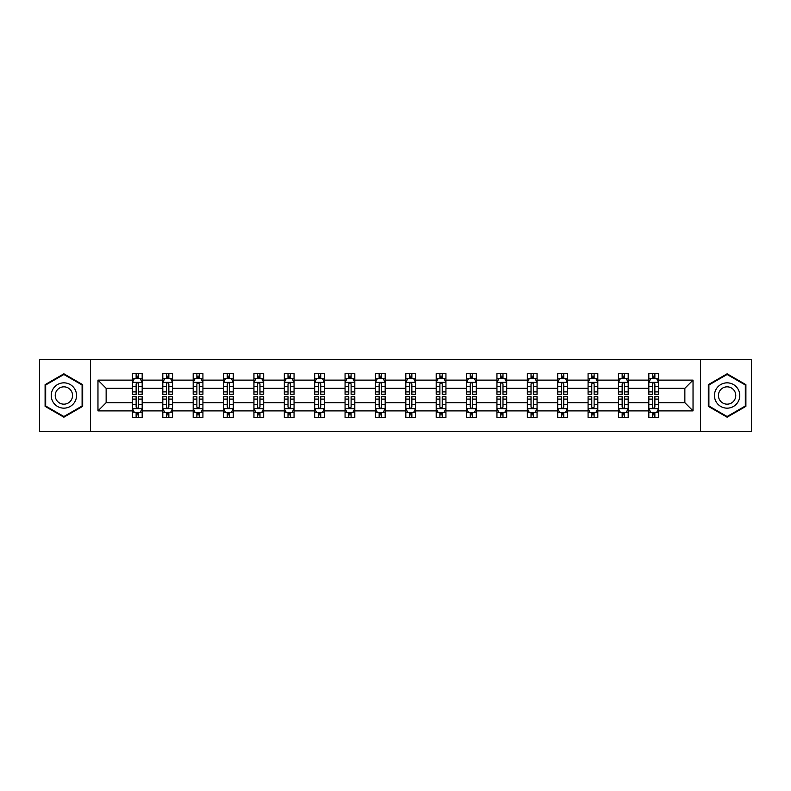 <?xml version="1.0" encoding="UTF-8"?>
<svg xmlns="http://www.w3.org/2000/svg" width="791" height="791" viewBox="0 0 791 791"><rect width="100%" height="100%" fill="white"/><g stroke="black" fill="none" stroke-linecap="round" stroke-linejoin="round"><path stroke-width="1.19" d="M700.529 431.52L751.45 431.52L751.45 359.48L700.529 359.48L700.529 431.52L90.471 431.52L90.471 359.48L39.55 359.48L39.55 431.52L90.471 431.52M658.567 410.885L658.567 402.708L684.858 402.708L693.035 410.885L658.567 410.885L658.567 417.411L654.869 417.411L654.869 412.437M700.529 359.48L90.471 359.48M648.828 410.885L628.192 410.885L628.192 402.708L648.828 402.708L648.828 417.411L658.567 417.411L658.567 412.21L656.738 412.21M628.192 410.885L628.192 417.411L624.495 417.411L624.495 412.437M618.453 410.885L597.818 410.885L597.818 402.708L618.453 402.708L618.453 417.411L628.192 417.411L628.192 412.21L626.363 412.21M597.818 410.885L597.818 417.411L594.12 417.411L594.12 412.437M588.079 410.885L567.434 410.885L567.434 402.708L588.079 402.708L588.079 417.411L597.818 417.411L597.818 412.21L595.989 412.21M567.434 410.885L567.434 417.411L563.736 417.411L563.736 412.437M557.704 410.885L537.059 410.885L537.059 402.708L557.704 402.708L557.704 417.411L567.434 417.411L567.434 412.21L565.605 412.21M537.059 410.885L537.059 417.411L533.361 417.411L533.361 412.437M527.33 410.885L506.685 410.885L506.685 402.708L527.33 402.708L527.33 417.411L537.059 417.411L537.059 412.21L535.23 412.21M506.685 410.885L506.685 417.411L502.987 417.411L502.987 412.437M496.946 410.885L476.311 410.885L476.311 402.708L496.946 402.708L496.946 417.411L506.685 417.411L506.685 412.21L504.856 412.21M476.311 410.885L476.311 417.411L472.613 417.411L472.613 412.437M466.571 410.885L445.936 410.885L445.936 402.708L466.571 402.708L466.571 417.411L476.311 417.411L476.311 412.21L474.481 412.21M445.936 410.885L445.936 417.411L442.228 417.411L442.228 412.437M436.197 410.885L415.552 410.885L415.552 402.708L436.197 402.708L436.197 417.411L445.936 417.411L445.936 412.21L444.107 412.21M415.552 410.885L415.552 417.411L411.854 417.411L411.854 412.437M405.823 410.885L385.177 410.885L385.177 402.708L405.823 402.708L405.823 417.411L415.552 417.411L415.552 412.21L413.723 412.21M385.177 410.885L385.177 417.411L381.48 417.411L381.48 412.437M375.448 410.885L354.803 410.885L354.803 402.708L375.448 402.708L375.448 417.411L385.177 417.411L385.177 412.21L383.348 412.21M354.803 410.885L354.803 417.411L351.105 417.411L351.105 412.437M345.064 410.885L324.429 410.885L324.429 402.708L345.064 402.708L345.064 417.411L354.803 417.411L354.803 412.21L352.974 412.21M324.429 410.885L324.429 417.411L320.731 417.411L320.731 412.437M314.689 410.885L294.054 410.885L294.054 402.708L314.689 402.708L314.689 417.411L324.429 417.411L324.429 412.21L322.599 412.21M294.054 410.885L294.054 417.411L290.346 417.411L290.346 412.437M284.315 410.885L263.67 410.885L263.67 402.708L284.315 402.708L284.315 417.411L294.054 417.411L294.054 412.21L292.215 412.21M263.67 410.885L263.67 417.411L259.972 417.411L259.972 412.437M253.941 410.885L233.296 410.885L233.296 402.708L253.941 402.708L253.941 417.411L263.67 417.411L263.67 412.21L261.841 412.21M233.296 410.885L233.296 417.411L229.598 417.411L229.598 412.437M223.566 410.885L202.921 410.885L202.921 402.708L223.566 402.708L223.566 417.411L233.296 417.411L233.296 412.21L231.466 412.21M202.921 410.885L202.921 417.411L199.223 417.411L199.223 412.437M193.182 410.885L172.547 410.885L172.547 402.708L193.182 402.708L193.182 417.411L202.921 417.411L202.921 412.21L201.092 412.21M172.547 410.885L172.547 417.411L168.849 417.411L168.849 412.437M162.808 410.885L142.172 410.885L142.172 402.708L162.808 402.708L162.808 417.411L172.547 417.411L172.547 412.21L170.718 412.21M142.172 410.885L142.172 417.411L138.465 417.411L138.465 412.437M132.433 410.885L97.965 410.885L97.965 380.115L132.433 380.115L132.433 388.292L106.142 388.292L106.142 402.708L132.433 402.708L132.433 417.411L142.172 417.411L142.172 412.21L140.333 412.21M134.262 378.79L132.433 378.79L132.433 373.589L132.433 380.115M136.131 378.563L136.131 373.589L132.433 373.589L142.172 373.589L142.172 380.115L162.808 380.115L162.808 373.589L172.547 373.589L172.547 380.115L193.182 380.115L193.182 373.589L202.921 373.589L202.921 380.115L223.566 380.115L223.566 373.589L233.296 373.589L233.296 380.115L253.941 380.115L253.941 373.589L263.67 373.589L263.67 380.115L284.315 380.115L284.315 373.589L294.054 373.589L294.054 380.115L314.689 380.115L314.689 373.589L324.429 373.589L324.429 380.115L345.064 380.115L345.064 373.589L354.803 373.589L354.803 380.115L375.448 380.115L375.448 373.589L385.177 373.589L385.177 380.115L405.823 380.115L405.823 373.589L415.552 373.589L415.552 380.115L436.197 380.115L436.197 373.589L445.936 373.589L445.936 380.115L466.571 380.115L466.571 373.589L476.311 373.589L476.311 380.115L496.946 380.115L496.946 373.589L506.685 373.589L506.685 380.115L527.33 380.115L527.33 373.589L537.059 373.589L537.059 380.115L557.704 380.115L557.704 373.589L567.434 373.589L567.434 380.115L588.079 380.115L588.079 373.589L597.818 373.589L597.818 380.115L618.453 380.115L618.453 373.589L628.192 373.589L628.192 380.115L648.828 380.115L648.828 373.589L658.567 373.589L658.567 380.115L693.035 380.115L693.035 410.885M648.828 380.115L648.828 388.292L628.192 388.292L628.192 380.115M618.453 380.115L618.453 388.292L597.818 388.292L597.818 380.115M588.079 380.115L588.079 388.292L567.434 388.292L567.434 380.115M557.704 380.115L557.704 388.292L537.059 388.292L537.059 380.115M527.33 380.115L527.33 388.292L506.685 388.292L506.685 380.115M496.946 380.115L496.946 388.292L476.311 388.292L476.311 380.115M466.571 380.115L466.571 388.292L445.936 388.292L445.936 380.115M436.197 380.115L436.197 388.292L415.552 388.292L415.552 380.115M405.823 380.115L405.823 388.292L385.177 388.292L385.177 380.115M375.448 380.115L375.448 388.292L354.803 388.292L354.803 380.115M345.064 380.115L345.064 388.292L324.429 388.292L324.429 380.115M314.689 380.115L314.689 388.292L294.054 388.292L294.054 380.115M284.315 380.115L284.315 388.292L263.67 388.292L263.67 380.115M253.941 380.115L253.941 388.292L233.296 388.292L233.296 380.115M223.566 380.115L223.566 388.292L202.921 388.292L202.921 380.115M193.182 380.115L193.182 388.292L172.547 388.292L172.547 380.115M162.808 380.115L162.808 388.292L142.172 388.292L142.172 380.115M97.965 380.115L106.142 388.292M684.858 402.708L684.858 388.292L658.567 388.292L658.567 380.115M652.535 378.464L654.869 378.464M622.151 378.464L624.495 378.464M591.777 378.464L594.12 378.464M561.402 378.464L563.736 378.464M531.028 378.464L533.361 378.464M500.654 378.464L502.987 378.464M470.269 378.464L472.613 378.464M439.895 378.464L442.228 378.464M409.52 378.464L411.854 378.464M379.146 378.464L381.48 378.464M348.772 378.464L351.105 378.464M318.387 378.464L320.731 378.464M288.013 378.464L290.346 378.464M257.639 378.464L259.972 378.464M227.264 378.464L229.598 378.464M196.88 378.464L199.223 378.464M166.506 378.464L168.849 378.464M136.131 378.464L138.465 378.464M136.131 412.536L138.465 412.536M166.506 412.536L168.849 412.536M196.88 412.536L199.223 412.536M227.264 412.536L229.598 412.536M257.639 412.536L259.972 412.536M288.013 412.536L290.346 412.536M318.387 412.536L320.731 412.536M348.772 412.536L351.105 412.536M379.146 412.536L381.48 412.536M409.52 412.536L411.854 412.536M439.895 412.536L442.228 412.536M470.269 412.536L472.613 412.536M500.654 412.536L502.987 412.536M531.028 412.536L533.361 412.536M561.402 412.536L563.736 412.536M591.777 412.536L594.12 412.536M622.151 412.536L624.495 412.536M652.535 412.536L654.869 412.536M106.142 402.708L97.965 410.885M693.035 380.115L684.858 388.292M82.679 384.653L63.893 373.807L45.097 384.653L45.097 406.347L63.893 417.193L82.679 406.347L82.679 384.653M708.321 384.653L708.321 406.347L727.107 417.193L745.903 406.347L745.903 384.653L727.107 373.807L708.321 384.653M138.465 376.12L136.131 376.12M132.433 391.891L132.433 394.333L136.131 394.333L136.131 391.891L132.433 391.891L132.433 388.292M142.172 388.292L142.172 394.333L138.465 394.333L138.465 383.912C137.693 382.409 136.912 382.409 136.131 383.912L136.131 391.891M140.333 378.79L142.172 378.79L142.172 373.589L138.465 373.589L138.465 378.563M142.172 382.458L140.225 378.563L134.381 378.563L132.433 382.458M136.131 414.88L138.465 414.88M142.172 399.109L142.172 396.667L138.465 396.667L138.465 399.109L142.172 399.109L142.172 402.708M132.433 402.708L132.433 396.667L136.131 396.667L136.131 407.088C136.912 408.591 137.683 408.591 138.465 407.088L138.465 399.109M134.262 412.21L132.433 412.21L132.433 417.411L136.131 417.411L136.131 412.437M132.433 408.542L134.381 412.437L140.225 412.437L142.172 408.542M168.849 376.12L166.506 376.12M164.637 378.79L162.808 378.79L162.808 373.589L166.506 373.589L166.506 378.563M162.808 391.891L162.808 394.333L166.506 394.333L166.506 391.891L162.808 391.891L162.808 388.292M172.547 388.292L172.547 394.333L168.849 394.333L168.849 383.912C168.068 382.409 167.287 382.409 166.506 383.912L166.506 391.891M170.718 378.79L172.547 378.79L172.547 373.589L168.849 373.589L168.849 378.563M172.547 382.458L170.599 378.563L164.755 378.563L162.808 382.458M199.223 376.12L196.88 376.12M195.011 378.79L193.182 378.79L193.182 373.589L196.88 373.589L196.88 378.563M193.182 391.891L193.182 394.333L196.88 394.333L196.88 391.891L193.182 391.891L193.182 388.292M202.921 388.292L202.921 394.333L199.223 394.333L199.223 383.912C198.442 382.409 197.661 382.409 196.88 383.912L196.88 391.891M201.092 378.79L202.921 378.79L202.921 373.589L199.223 373.589L199.223 378.563M202.921 382.458L200.973 378.563L195.13 378.563L193.182 382.458M166.506 414.88L168.849 414.88M172.547 399.109L172.547 396.667L168.849 396.667L168.849 399.109L172.547 399.109L172.547 402.708M162.808 402.708L162.808 396.667L166.506 396.667L166.506 407.088C167.287 408.591 168.068 408.591 168.849 407.088L168.849 399.109M164.637 412.21L162.808 412.21L162.808 417.411L166.506 417.411L166.506 412.437M162.808 408.542L164.755 412.437L170.599 412.437L172.547 408.542M196.88 414.88L199.223 414.88M202.921 399.109L202.921 396.667L199.223 396.667L199.223 399.109L202.921 399.109L202.921 402.708M193.182 402.708L193.182 396.667L196.88 396.667L196.88 407.088C197.661 408.591 198.442 408.591 199.223 407.088L199.223 399.109M195.011 412.21L193.182 412.21L193.182 417.411L196.88 417.411L196.88 412.437M193.182 408.542L195.13 412.437L200.973 412.437L202.921 408.542M52.928 389.172A12.656 12.656 0 0 0 57.565 406.465A12.656 12.656 0 0 0 74.848 401.828A12.656 12.656 0 0 0 70.221 384.535A12.656 12.656 0 0 0 52.928 389.172M56.388 391.169A8.661 8.661 0 0 0 59.562 403.005A8.661 8.661 0 0 0 71.398 399.831A8.661 8.661 0 0 0 68.224 387.995A8.661 8.661 0 0 0 56.388 391.169M82.096 384.99L82.096 406.01L63.893 416.521L45.68 406.01L45.68 384.99L63.893 374.479L82.096 384.99M716.152 389.172A12.656 12.656 0 0 0 720.779 406.465A12.656 12.656 0 0 0 738.072 401.828A12.656 12.656 0 0 0 733.435 384.535A12.656 12.656 0 0 0 716.152 389.172M719.602 391.169A8.661 8.661 0 0 0 722.776 403.005A8.661 8.661 0 0 0 734.612 399.831A8.661 8.661 0 0 0 731.438 387.995A8.661 8.661 0 0 0 719.602 391.169M745.32 384.99L745.32 406.01L727.107 416.521L708.904 406.01L708.904 384.99L727.107 374.479L745.32 384.99M229.598 376.12L227.264 376.12M225.395 378.79L223.566 378.79L223.566 373.589L227.264 373.589L227.264 378.563M223.566 391.891L223.566 394.333L227.264 394.333L227.264 391.891L223.566 391.891L223.566 388.292M233.296 388.292L233.296 394.333L229.598 394.333L229.598 383.912C228.817 382.409 228.045 382.409 227.264 383.912L227.264 391.891M231.466 378.79L233.296 378.79L233.296 373.589L229.598 373.589L229.598 378.563M233.296 382.458L231.348 378.563L225.504 378.563L223.566 382.458M227.264 414.88L229.598 414.88M233.296 399.109L233.296 396.667L229.598 396.667L229.598 399.109L233.296 399.109L233.296 402.708M223.566 402.708L223.566 396.667L227.264 396.667L227.264 407.088C228.035 408.591 228.817 408.591 229.598 407.088L229.598 399.109M225.395 412.21L223.566 412.21L223.566 417.411L227.264 417.411L227.264 412.437M223.566 408.542L225.504 412.437L231.348 412.437L233.296 408.542M259.972 376.12L257.639 376.12M255.77 378.79L253.941 378.79L253.941 373.589L257.639 373.589L257.639 378.563M253.941 391.891L253.941 394.333L257.639 394.333L257.639 391.891L253.941 391.891L253.941 388.292M263.67 388.292L263.67 394.333L259.972 394.333L259.972 383.912C259.201 382.409 258.42 382.409 257.639 383.912L257.639 391.891M261.841 378.79L263.67 378.79L263.67 373.589L259.972 373.589L259.972 378.563M263.67 382.458L261.722 378.563L255.889 378.563L253.941 382.458M257.639 414.88L259.972 414.88M263.67 399.109L263.67 396.667L259.972 396.667L259.972 399.109L263.67 399.109L263.67 402.708M253.941 402.708L253.941 396.667L257.639 396.667L257.639 407.088C258.42 408.591 259.191 408.591 259.972 407.088L259.972 399.109M255.77 412.21L253.941 412.21L253.941 417.411L257.639 417.411L257.639 412.437M253.941 408.542L255.889 412.437L261.722 412.437L263.67 408.542M290.346 376.12L288.013 376.12M286.144 378.79L284.315 378.79L284.315 373.589L288.013 373.589L288.013 378.563M284.315 391.891L284.315 394.333L288.013 394.333L288.013 391.891L284.315 391.891L284.315 388.292M294.054 388.292L294.054 394.333L290.346 394.333L290.346 383.912C289.575 382.409 288.794 382.409 288.013 383.912L288.013 391.891M292.215 378.79L294.054 378.79L294.054 373.589L290.346 373.589L290.346 378.563M294.054 382.458L292.106 378.563L286.263 378.563L284.315 382.458M288.013 414.88L290.346 414.88M294.054 399.109L294.054 396.667L290.346 396.667L290.346 399.109L294.054 399.109L294.054 402.708M284.315 402.708L284.315 396.667L288.013 396.667L288.013 407.088C288.794 408.591 289.575 408.591 290.346 407.088L290.346 399.109M286.144 412.21L284.315 412.21L284.315 417.411L288.013 417.411L288.013 412.437M284.315 408.542L286.263 412.437L292.106 412.437L294.054 408.542M320.731 376.12L318.387 376.12M316.519 378.79L314.689 378.79L314.689 373.589L318.387 373.589L318.387 378.563M314.689 391.891L314.689 394.333L318.387 394.333L318.387 391.891L314.689 391.891L314.689 388.292M324.429 388.292L324.429 394.333L320.731 394.333L320.731 383.912C319.95 382.409 319.168 382.409 318.387 383.912L318.387 391.891M322.599 378.79L324.429 378.79L324.429 373.589L320.731 373.589L320.731 378.563M324.429 382.458L322.481 378.563L316.637 378.563L314.689 382.458M318.387 414.88L320.731 414.88M324.429 399.109L324.429 396.667L320.731 396.667L320.731 399.109L324.429 399.109L324.429 402.708M314.689 402.708L314.689 396.667L318.387 396.667L318.387 407.088C319.168 408.591 319.95 408.591 320.731 407.088L320.731 399.109M316.519 412.21L314.689 412.21L314.689 417.411L318.387 417.411L318.387 412.437M314.689 408.542L316.637 412.437L322.481 412.437L324.429 408.542M351.105 376.12L348.772 376.12M346.893 378.79L345.064 378.79L345.064 373.589L348.772 373.589L348.772 378.563M345.064 391.891L345.064 394.333L348.772 394.333L348.772 391.891L345.064 391.891L345.064 388.292M354.803 388.292L354.803 394.333L351.105 394.333L351.105 383.912C350.324 382.409 349.543 382.409 348.772 383.912L348.772 391.891M352.974 378.79L354.803 378.79L354.803 373.589L351.105 373.589L351.105 378.563M354.803 382.458L352.855 378.563L347.012 378.563L345.064 382.458M348.772 414.88L351.105 414.88M354.803 399.109L354.803 396.667L351.105 396.667L351.105 399.109L354.803 399.109L354.803 402.708M345.064 402.708L345.064 396.667L348.772 396.667L348.772 407.088C349.543 408.591 350.324 408.591 351.105 407.088L351.105 399.109M346.893 412.21L345.064 412.21L345.064 417.411L348.772 417.411L348.772 412.437M345.064 408.542L347.012 412.437L352.855 412.437L354.803 408.542M381.48 376.12L379.146 376.12M377.277 378.79L375.448 378.79L375.448 373.589L379.146 373.589L379.146 378.563M375.448 391.891L375.448 394.333L379.146 394.333L379.146 391.891L375.448 391.891L375.448 388.292M385.177 388.292L385.177 394.333L381.48 394.333L381.48 383.912C380.698 382.409 379.927 382.409 379.146 383.912L379.146 391.891M383.348 378.79L385.177 378.79L385.177 373.589L381.48 373.589L381.48 378.563M385.177 382.458L383.23 378.563L377.386 378.563L375.448 382.458M379.146 414.88L381.48 414.88M385.177 399.109L385.177 396.667L381.48 396.667L381.48 399.109L385.177 399.109L385.177 402.708M375.448 402.708L375.448 396.667L379.146 396.667L379.146 407.088C379.917 408.591 380.698 408.591 381.48 407.088L381.48 399.109M377.277 412.21L375.448 412.21L375.448 417.411L379.146 417.411L379.146 412.437M375.448 408.542L377.386 412.437L383.23 412.437L385.177 408.542M411.854 376.12L409.52 376.12M407.652 378.79L405.823 378.79L405.823 373.589L409.52 373.589L409.52 378.563M405.823 391.891L405.823 394.333L409.52 394.333L409.52 391.891L405.823 391.891L405.823 388.292M415.552 388.292L415.552 394.333L411.854 394.333L411.854 383.912C411.083 382.409 410.302 382.409 409.52 383.912L409.52 391.891M413.723 378.79L415.552 378.79L415.552 373.589L411.854 373.589L411.854 378.563M415.552 382.458L413.614 378.563L407.77 378.563L405.823 382.458M442.228 376.12L439.895 376.12M438.026 378.79L436.197 378.79L436.197 373.589L439.895 373.589L439.895 378.563M436.197 391.891L436.197 394.333L439.895 394.333L439.895 391.891L436.197 391.891L436.197 388.292M445.936 388.292L445.936 394.333L442.228 394.333L442.228 383.912C441.457 382.409 440.676 382.409 439.895 383.912L439.895 391.891M444.107 378.79L445.936 378.79L445.936 373.589L442.228 373.589L442.228 378.563M445.936 382.458L443.988 378.563L438.145 378.563L436.197 382.458M472.613 376.12L470.269 376.12M468.401 378.79L466.571 378.79L466.571 373.589L470.269 373.589L470.269 378.563M466.571 391.891L466.571 394.333L470.269 394.333L470.269 391.891L466.571 391.891L466.571 388.292M476.311 388.292L476.311 394.333L472.613 394.333L472.613 383.912C471.832 382.409 471.05 382.409 470.269 383.912L470.269 391.891M474.481 378.79L476.311 378.79L476.311 373.589L472.613 373.589L472.613 378.563M476.311 382.458L474.363 378.563L468.519 378.563L466.571 382.458M502.987 376.12L500.654 376.12M498.785 378.79L496.946 378.79L496.946 373.589L500.654 373.589L500.654 378.563M496.946 391.891L496.946 394.333L500.654 394.333L500.654 391.891L496.946 391.891L496.946 388.292M506.685 388.292L506.685 394.333L502.987 394.333L502.987 383.912C502.206 382.409 501.425 382.409 500.654 383.912L500.654 391.891M504.856 378.79L506.685 378.79L506.685 373.589L502.987 373.589L502.987 378.563M506.685 382.458L504.737 378.563L498.894 378.563L496.946 382.458M533.361 376.12L531.028 376.12M529.159 378.79L527.33 378.79L527.33 373.589L531.028 373.589L531.028 378.563M527.33 391.891L527.33 394.333L531.028 394.333L531.028 391.891L527.33 391.891L527.33 388.292M537.059 388.292L537.059 394.333L533.361 394.333L533.361 383.912C532.58 382.409 531.809 382.409 531.028 383.912L531.028 391.891M535.23 378.79L537.059 378.79L537.059 373.589L533.361 373.589L533.361 378.563M537.059 382.458L535.112 378.563L529.278 378.563L527.33 382.458M563.736 376.12L561.402 376.12M559.534 378.79L557.704 378.79L557.704 373.589L561.402 373.589L561.402 378.563M557.704 391.891L557.704 394.333L561.402 394.333L561.402 391.891L557.704 391.891L557.704 388.292M567.434 388.292L567.434 394.333L563.736 394.333L563.736 383.912C562.965 382.409 562.183 382.409 561.402 383.912L561.402 391.891M565.605 378.79L567.434 378.79L567.434 373.589L563.736 373.589L563.736 378.563M567.434 382.458L565.496 378.563L559.652 378.563L557.704 382.458M409.52 414.88L411.854 414.88M415.552 399.109L415.552 396.667L411.854 396.667L411.854 399.109L415.552 399.109L415.552 402.708M405.823 402.708L405.823 396.667L409.52 396.667L409.52 407.088C410.302 408.591 411.073 408.591 411.854 407.088L411.854 399.109M407.652 412.21L405.823 412.21L405.823 417.411L409.52 417.411L409.52 412.437M405.823 408.542L407.77 412.437L413.614 412.437L415.552 408.542M439.895 414.88L442.228 414.88M445.936 399.109L445.936 396.667L442.228 396.667L442.228 399.109L445.936 399.109L445.936 402.708M436.197 402.708L436.197 396.667L439.895 396.667L439.895 407.088C440.676 408.591 441.457 408.591 442.228 407.088L442.228 399.109M438.026 412.21L436.197 412.21L436.197 417.411L439.895 417.411L439.895 412.437M436.197 408.542L438.145 412.437L443.988 412.437L445.936 408.542M470.269 414.88L472.613 414.88M476.311 399.109L476.311 396.667L472.613 396.667L472.613 399.109L476.311 399.109L476.311 402.708M466.571 402.708L466.571 396.667L470.269 396.667L470.269 407.088C471.05 408.591 471.832 408.591 472.613 407.088L472.613 399.109M468.401 412.21L466.571 412.21L466.571 417.411L470.269 417.411L470.269 412.437M466.571 408.542L468.519 412.437L474.363 412.437L476.311 408.542M500.654 414.88L502.987 414.88M506.685 399.109L506.685 396.667L502.987 396.667L502.987 399.109L506.685 399.109L506.685 402.708M496.946 402.708L496.946 396.667L500.654 396.667L500.654 407.088C501.425 408.591 502.206 408.591 502.987 407.088L502.987 399.109M498.785 412.21L496.946 412.21L496.946 417.411L500.654 417.411L500.654 412.437M496.946 408.542L498.894 412.437L504.737 412.437L506.685 408.542M531.028 414.88L533.361 414.88M537.059 399.109L537.059 396.667L533.361 396.667L533.361 399.109L537.059 399.109L537.059 402.708M527.33 402.708L527.33 396.667L531.028 396.667L531.028 407.088C531.799 408.591 532.58 408.591 533.361 407.088L533.361 399.109M529.159 412.21L527.33 412.21L527.33 417.411L531.028 417.411L531.028 412.437M527.33 408.542L529.278 412.437L535.112 412.437L537.059 408.542M561.402 414.88L563.736 414.88M567.434 399.109L567.434 396.667L563.736 396.667L563.736 399.109L567.434 399.109L567.434 402.708M557.704 402.708L557.704 396.667L561.402 396.667L561.402 407.088C562.183 408.591 562.955 408.591 563.736 407.088L563.736 399.109M559.534 412.21L557.704 412.21L557.704 417.411L561.402 417.411L561.402 412.437M557.704 408.542L559.652 412.437L565.496 412.437L567.434 408.542M594.12 376.12L591.777 376.12M589.908 378.79L588.079 378.79L588.079 373.589L591.777 373.589L591.777 378.563M588.079 391.891L588.079 394.333L591.777 394.333L591.777 391.891L588.079 391.891L588.079 388.292M597.818 388.292L597.818 394.333L594.12 394.333L594.12 383.912C593.339 382.409 592.558 382.409 591.777 383.912L591.777 391.891M595.989 378.79L597.818 378.79L597.818 373.589L594.12 373.589L594.12 378.563M597.818 382.458L595.87 378.563L590.027 378.563L588.079 382.458M591.777 414.88L594.12 414.88M597.818 399.109L597.818 396.667L594.12 396.667L594.12 399.109L597.818 399.109L597.818 402.708M588.079 402.708L588.079 396.667L591.777 396.667L591.777 407.088C592.558 408.591 593.339 408.591 594.12 407.088L594.12 399.109M589.908 412.21L588.079 412.21L588.079 417.411L591.777 417.411L591.777 412.437M588.079 408.542L590.027 412.437L595.87 412.437L597.818 408.542M624.495 376.12L622.151 376.12M620.282 378.79L618.453 378.79L618.453 373.589L622.151 373.589L622.151 378.563M618.453 391.891L618.453 394.333L622.151 394.333L622.151 391.891L618.453 391.891L618.453 388.292M628.192 388.292L628.192 394.333L624.495 394.333L624.495 383.912C623.713 382.409 622.932 382.409 622.151 383.912L622.151 391.891M626.363 378.79L628.192 378.79L628.192 373.589L624.495 373.589L624.495 378.563M628.192 382.458L626.245 378.563L620.401 378.563L618.453 382.458M622.151 414.88L624.495 414.88M628.192 399.109L628.192 396.667L624.495 396.667L624.495 399.109L628.192 399.109L628.192 402.708M618.453 402.708L618.453 396.667L622.151 396.667L622.151 407.088C622.932 408.591 623.713 408.591 624.495 407.088L624.495 399.109M620.282 412.21L618.453 412.21L618.453 417.411L622.151 417.411L622.151 412.437M618.453 408.542L620.401 412.437L626.245 412.437L628.192 408.542M654.869 376.12L652.535 376.12M650.667 378.79L648.828 378.79L648.828 373.589L652.535 373.589L652.535 378.563M648.828 391.891L648.828 394.333L652.535 394.333L652.535 391.891L648.828 391.891L648.828 388.292M658.567 388.292L658.567 394.333L654.869 394.333L654.869 383.912C654.088 382.409 653.317 382.409 652.535 383.912L652.535 391.891M656.738 378.79L658.567 378.79L658.567 373.589L654.869 373.589L654.869 378.563M658.567 382.458L656.619 378.563L650.775 378.563L648.828 382.458M652.535 414.88L654.869 414.88M658.567 399.109L658.567 396.667L654.869 396.667L654.869 399.109L658.567 399.109L658.567 402.708M648.828 402.708L648.828 396.667L652.535 396.667L652.535 407.088C653.307 408.591 654.088 408.591 654.869 407.088L654.869 399.109M650.667 412.21L648.828 412.21L648.828 417.411L652.535 417.411L652.535 412.437M648.828 408.542L650.775 412.437L656.619 412.437L658.567 408.542M142.123 382.36L132.483 382.36M142.172 391.891L138.465 391.891M136.131 386.67L132.433 386.67M142.172 386.67L138.465 386.67M138.465 377.366L136.131 377.366M132.483 408.64L142.123 408.64M132.433 399.109L136.131 399.109M138.465 404.33L142.172 404.33M132.433 404.33L136.131 404.33M136.131 413.634L138.465 413.634M172.497 382.36L162.857 382.36M172.547 391.891L168.849 391.891M166.506 386.67L162.808 386.67M172.547 386.67L168.849 386.67M168.849 377.366L166.506 377.366M202.872 382.36L193.231 382.36M202.921 391.891L199.223 391.891M196.88 386.67L193.182 386.67M202.921 386.67L199.223 386.67M199.223 377.366L196.88 377.366M162.857 408.64L172.497 408.64M162.808 399.109L166.506 399.109M168.849 404.33L172.547 404.33M162.808 404.33L166.506 404.33M166.506 413.634L168.849 413.634M193.231 408.64L202.872 408.64M193.182 399.109L196.88 399.109M199.223 404.33L202.921 404.33M193.182 404.33L196.88 404.33M196.88 413.634L199.223 413.634M233.246 382.36L223.606 382.36M233.296 391.891L229.598 391.891M227.264 386.67L223.566 386.67M233.296 386.67L229.598 386.67M229.598 377.366L227.264 377.366M223.606 408.64L233.246 408.64M223.566 399.109L227.264 399.109M229.598 404.33L233.296 404.33M223.566 404.33L227.264 404.33M227.264 413.634L229.598 413.634M263.621 382.36L253.99 382.36M263.67 391.891L259.972 391.891M257.639 386.67L253.941 386.67M263.67 386.67L259.972 386.67M259.972 377.366L257.639 377.366M253.99 408.64L263.621 408.64M253.941 399.109L257.639 399.109M259.972 404.33L263.67 404.33M253.941 404.33L257.639 404.33M257.639 413.634L259.972 413.634M294.005 382.36L284.365 382.36M294.054 391.891L290.346 391.891M288.013 386.67L284.315 386.67M294.054 386.67L290.346 386.67M290.346 377.366L288.013 377.366M284.365 408.64L294.005 408.64M284.315 399.109L288.013 399.109M290.346 404.33L294.054 404.33M284.315 404.33L288.013 404.33M288.013 413.634L290.346 413.634M324.379 382.36L314.739 382.36M324.429 391.891L320.731 391.891M318.387 386.67L314.689 386.67M324.429 386.67L320.731 386.67M320.731 377.366L318.387 377.366M314.739 408.64L324.379 408.64M314.689 399.109L318.387 399.109M320.731 404.33L324.429 404.33M314.689 404.33L318.387 404.33M318.387 413.634L320.731 413.634M354.754 382.36L345.113 382.36M354.803 391.891L351.105 391.891M348.772 386.67L345.064 386.67M354.803 386.67L351.105 386.67M351.105 377.366L348.772 377.366M345.113 408.64L354.754 408.64M345.064 399.109L348.772 399.109M351.105 404.33L354.803 404.33M345.064 404.33L348.772 404.33M348.772 413.634L351.105 413.634M385.128 382.36L375.488 382.36M385.177 391.891L381.48 391.891M379.146 386.67L375.448 386.67M385.177 386.67L381.48 386.67M381.48 377.366L379.146 377.366M375.488 408.64L385.128 408.64M375.448 399.109L379.146 399.109M381.48 404.33L385.177 404.33M375.448 404.33L379.146 404.33M379.146 413.634L381.48 413.634M415.512 382.36L405.872 382.36M415.552 391.891L411.854 391.891M409.52 386.67L405.823 386.67M415.552 386.67L411.854 386.67M411.854 377.366L409.52 377.366M445.887 382.36L436.246 382.36M445.936 391.891L442.228 391.891M439.895 386.67L436.197 386.67M445.936 386.67L442.228 386.67M442.228 377.366L439.895 377.366M476.261 382.36L466.621 382.36M476.311 391.891L472.613 391.891M470.269 386.67L466.571 386.67M476.311 386.67L472.613 386.67M472.613 377.366L470.269 377.366M506.635 382.36L496.995 382.36M506.685 391.891L502.987 391.891M500.654 386.67L496.946 386.67M506.685 386.67L502.987 386.67M502.987 377.366L500.654 377.366M537.01 382.36L527.379 382.36M537.059 391.891L533.361 391.891M531.028 386.67L527.33 386.67M537.059 386.67L533.361 386.67M533.361 377.366L531.028 377.366M567.394 382.36L557.754 382.36M567.434 391.891L563.736 391.891M561.402 386.67L557.704 386.67M567.434 386.67L563.736 386.67M563.736 377.366L561.402 377.366M405.872 408.64L415.512 408.64M405.823 399.109L409.52 399.109M411.854 404.33L415.552 404.33M405.823 404.33L409.52 404.33M409.52 413.634L411.854 413.634M436.246 408.64L445.887 408.64M436.197 399.109L439.895 399.109M442.228 404.33L445.936 404.33M436.197 404.33L439.895 404.33M439.895 413.634L442.228 413.634M466.621 408.64L476.261 408.64M466.571 399.109L470.269 399.109M472.613 404.33L476.311 404.33M466.571 404.33L470.269 404.33M470.269 413.634L472.613 413.634M496.995 408.64L506.635 408.64M496.946 399.109L500.654 399.109M502.987 404.33L506.685 404.33M496.946 404.33L500.654 404.33M500.654 413.634L502.987 413.634M527.379 408.64L537.01 408.64M527.33 399.109L531.028 399.109M533.361 404.33L537.059 404.33M527.33 404.33L531.028 404.33M531.028 413.634L533.361 413.634M557.754 408.64L567.394 408.64M557.704 399.109L561.402 399.109M563.736 404.33L567.434 404.33M557.704 404.33L561.402 404.33M561.402 413.634L563.736 413.634M597.769 382.36L588.128 382.36M597.818 391.891L594.12 391.891M591.777 386.67L588.079 386.67M597.818 386.67L594.12 386.67M594.12 377.366L591.777 377.366M588.128 408.64L597.769 408.64M588.079 399.109L591.777 399.109M594.12 404.33L597.818 404.33M588.079 404.33L591.777 404.33M591.777 413.634L594.12 413.634M628.143 382.36L618.503 382.36M628.192 391.891L624.495 391.891M622.151 386.67L618.453 386.67M628.192 386.67L624.495 386.67M624.495 377.366L622.151 377.366M618.503 408.64L628.143 408.64M618.453 399.109L622.151 399.109M624.495 404.33L628.192 404.33M618.453 404.33L622.151 404.33M622.151 413.634L624.495 413.634M658.517 382.36L648.877 382.36M658.567 391.891L654.869 391.891M652.535 386.67L648.828 386.67M658.567 386.67L654.869 386.67M654.869 377.366L652.535 377.366M648.877 408.64L658.517 408.64M648.828 399.109L652.535 399.109M654.869 404.33L658.567 404.33M648.828 404.33L652.535 404.33M652.535 413.634L654.869 413.634"/></g></svg>
